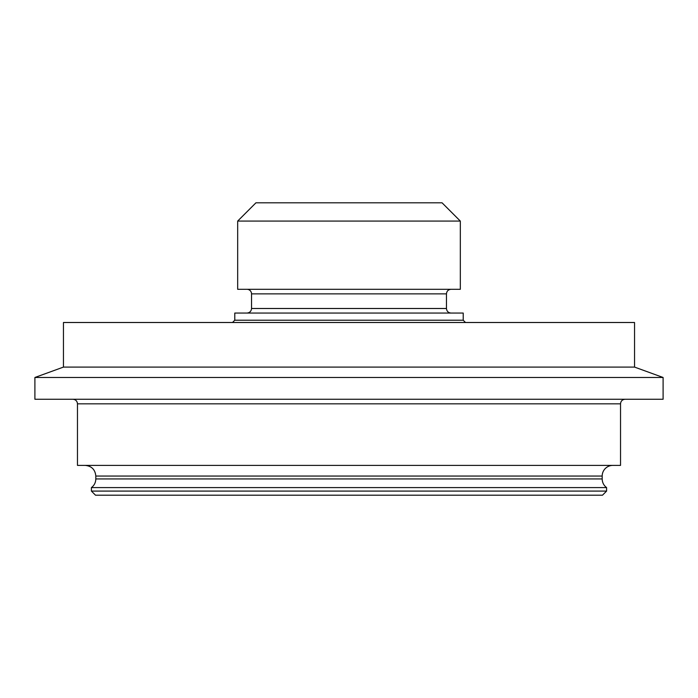<?xml version="1.0" encoding="UTF-8"?>
<svg xmlns="http://www.w3.org/2000/svg" width="698" height="698" viewBox="0 0 698 698"><rect width="100%" height="100%" fill="white"/><g stroke="black" fill="none" stroke-linecap="round" stroke-linejoin="round"><path stroke-width="1.05" d="M63.457 367.087L63.457 322.502L634.543 322.502L634.543 367.087L663.1 377.478L34.9 377.478L63.457 367.087L634.543 367.087M463.219 320.216L463.219 313.062L234.781 313.062L234.781 320.216L463.219 320.216L465.505 322.502M34.9 377.478L34.9 399.256L663.1 399.256L663.1 377.478M246.961 313.062C249.744 312.791 251.263 311.264 251.533 308.49L446.467 308.49L446.467 293.867L251.533 293.867A4.572 4.572 0 0 0 246.961 289.304M77.469 403.828L77.469 465.392L620.531 465.392L620.531 403.828L77.469 403.828C77.199 401.053 75.672 399.526 72.897 399.256M349 221.074L237.678 221.074L237.678 289.304L460.322 289.304L460.322 221.074L349 221.074M612.844 465.392A10.662 10.662 0 0 0 602.182 476.053L95.818 476.053C95.181 469.58 91.63 466.02 85.156 465.392M460.322 221.074L442.052 202.804L255.948 202.804L237.678 221.074M606.597 491.087L602.487 495.196L95.513 495.196L91.403 491.087L606.597 491.087L606.597 487.588L91.403 487.588C94.256 485.415 95.731 482.527 95.818 478.941L602.182 478.941L602.182 476.053M234.781 320.216L232.495 322.502M446.467 308.49C446.737 311.264 448.256 312.791 451.039 313.062M251.533 308.49L251.533 293.867M620.531 403.828C620.801 401.053 622.328 399.526 625.103 399.256M446.467 293.867C446.737 291.092 448.256 289.574 451.039 289.304M95.818 478.941L95.818 476.053M606.597 487.588C603.744 485.415 602.269 482.527 602.182 478.941M91.403 491.087L91.403 487.588"/></g></svg>
